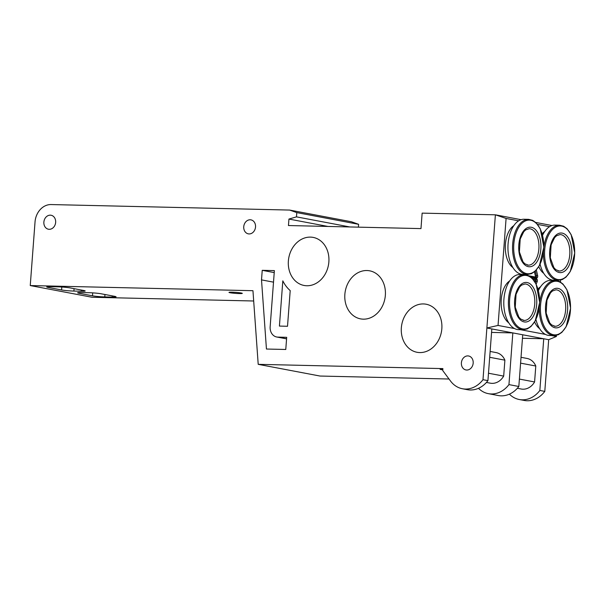 <?xml version="1.0" encoding="UTF-8"?>
<svg xmlns="http://www.w3.org/2000/svg" width="605" height="605" viewBox="0 0 605 605"><rect width="100%" height="100%" fill="white"/><g stroke="black" fill="none" stroke-linecap="round" stroke-linejoin="round"><path stroke-width="0.91" d="M535.138 276.977A0.892 0.499 91.3 0 0 535.349 275.857L534.412 271.857M534.76 281.62L534.949 281.166A0.892 0.499 91.3 0 0 534.623 279.76L533.239 279.495M512.881 267.539A22.453 12.592 -88.7 0 1 505.296 246.401A22.453 12.592 -88.7 0 1 513.849 225.627M528.641 219.358L524.036 219.252A27.565 15.458 91.3 0 0 507.996 245.184A27.565 15.458 91.3 0 0 521.344 274.224A27.565 15.458 91.3 0 0 522.765 274.375L527.363 274.481L531.485 273.657L535.107 271.259L539.403 265.61L543.85 247.105L540.257 228.803L536.181 222.89L532.755 220.394L528.641 219.358A27.565 15.458 91.3 0 0 512.594 245.29A27.565 15.458 91.3 0 0 525.942 274.33A27.565 15.458 91.3 0 0 527.363 274.481M543.782 273.384A22.453 12.592 -88.7 0 1 538.783 266.684M542.156 233.78A22.453 12.592 -88.7 0 1 544.75 231.481M540.091 264.249A27.565 15.458 91.3 0 0 552.244 280.077A27.565 15.458 91.3 0 0 553.666 280.228L558.264 280.334L562.385 279.502L566.008 277.113L570.303 271.456L574.75 252.958L571.158 234.649L567.082 228.743L563.656 226.247L559.542 225.211A27.565 15.458 91.3 0 0 543.85 247.248M559.542 225.211L554.936 225.105A27.565 15.458 91.3 0 0 542.572 235.307M508.722 322.798A22.453 12.592 -88.7 0 1 501.137 301.661A22.453 12.592 -88.7 0 1 509.69 280.894M524.482 274.625L519.884 274.519A27.565 15.458 91.3 0 0 503.844 300.451A27.565 15.458 91.3 0 0 517.184 329.491A27.565 15.458 91.3 0 0 518.606 329.642L523.212 329.748L527.333 328.916L530.956 326.526L535.243 320.869L539.69 302.371L536.106 284.063L532.029 278.156L528.596 275.661L524.482 274.625A27.565 15.458 91.3 0 0 508.442 300.556A27.565 15.458 91.3 0 0 521.79 329.596A27.565 15.458 91.3 0 0 523.212 329.748M539.622 328.651A22.453 12.592 -88.7 0 1 534.623 321.951M538.004 289.046A22.453 12.592 -88.7 0 1 540.59 286.74M535.939 319.508A27.565 15.458 91.3 0 0 548.085 335.336A27.565 15.458 91.3 0 0 549.514 335.488L554.112 335.594L558.233 334.769L561.856 332.372L566.144 326.723L570.598 308.217L567.006 289.916L562.93 284.002L559.496 281.507L555.382 280.47A27.565 15.458 91.3 0 0 539.69 302.508M555.382 280.47L550.784 280.365A27.565 15.458 91.3 0 0 538.412 290.566M522.463 338.263L543.736 338.755L539.849 390.459A26.234 21.629 100.7 0 1 519.264 399.512L524.21 400.442A26.234 21.629 -79.3 0 0 544.795 391.39L548.682 339.692L486.881 327.993L482.987 379.698A26.234 21.629 -79.3 0 1 462.409 388.743A26.234 21.629 -79.3 0 1 450.543 381.059L442.747 370.57L442.89 368.604L258.206 364.339L252.951 290.702L30.25 285.56L35.037 221.899A17.787 14.664 100.7 0 1 51.092 204.558L289.621 210.064L296.805 212.605L296.48 216.862L288.94 219.063L288.456 225.536L420.974 228.599L422.139 213.126L495.389 214.813L506.09 218.45L498.044 325.437L486.881 327.993L495.389 214.813L521.109 219.683M548.682 339.692L556.388 336.478L556.471 335.351M560.48 282.051L560.623 280.085M498.044 325.437L514.537 328.56M520.466 329.68L545.438 334.406M551.367 335.533L556.388 336.478M549.559 226.678L537.535 224.402M518.659 220.833L506.09 218.45M535.712 222.451L552.01 225.529M258.206 364.339L320.007 376.038L449.023 379.017M30.25 285.56L92.051 297.259L253.684 300.995M358.394 227.155L358.606 224.304L351.422 221.763L289.621 210.064M491.562 332.417L512.836 332.909L508.949 384.606A26.234 21.629 100.7 0 1 488.364 393.658A26.234 21.629 100.7 0 1 478.495 388.304M282.822 280.856A35.574 29.327 -79.3 0 0 290.203 290.597L287.519 326.269L279.419 326.08L282.822 280.856M277.854 337.114L286.687 337.318L285.772 349.478L266.442 349.032L261.511 279.888L262.23 270.322L274.375 270.609L270.155 326.753A10.224 8.432 -79.3 0 0 276.719 337A10.224 8.432 -79.3 0 0 277.854 337.114L286.581 338.77M363.28 319.16A24.457 20.162 100.7 0 1 360.557 318.873A24.457 20.162 100.7 0 1 345.289 291.096A24.457 20.162 100.7 0 1 369.655 270.813A24.457 20.162 100.7 0 1 385.181 296.957A24.457 20.162 100.7 0 1 363.28 319.16M306.788 285.749A24.457 20.162 100.7 0 1 304.073 285.462A24.457 20.162 100.7 0 1 288.804 257.685A24.457 20.162 100.7 0 1 313.171 237.402A24.457 20.162 100.7 0 1 328.696 263.546A24.457 20.162 100.7 0 1 306.788 285.749M419.764 352.571A24.457 20.162 100.7 0 1 417.042 352.284A24.457 20.162 100.7 0 1 401.78 324.507A24.457 20.162 100.7 0 1 426.139 304.224A24.457 20.162 100.7 0 1 441.665 330.368A24.457 20.162 100.7 0 1 419.764 352.571M43.87 222.103A7.116 5.869 100.7 0 1 51.085 215.251A7.116 5.869 100.7 0 1 55.652 222.375A7.116 5.869 100.7 0 1 48.438 229.227A7.116 5.869 100.7 0 1 43.87 222.103M461.396 362.834A7.116 5.869 100.7 0 1 468.61 355.982A7.116 5.869 100.7 0 1 473.178 363.106A7.116 5.869 100.7 0 1 465.963 369.957A7.116 5.869 100.7 0 1 461.396 362.834M243.747 226.716A7.116 5.869 100.7 0 1 250.962 219.865A7.116 5.869 100.7 0 1 255.529 226.988A7.116 5.869 100.7 0 1 248.315 233.848A7.116 5.869 100.7 0 1 243.747 226.716M83.664 290.476A8.893 0.681 4.3 0 1 85.169 290.967A8.893 0.681 4.3 0 1 81.244 291.239L73.886 291.065A8.893 0.681 4.3 0 1 61.581 289.961L48.226 287.435A8.893 0.681 4.3 0 1 46.721 286.936A8.893 0.681 4.3 0 1 50.646 286.672L58.012 286.838A8.893 0.681 4.3 0 1 70.316 287.942L83.664 290.476M231.934 292.17A6.67 0.507 4.3 0 1 238.786 292.654A6.67 0.507 4.3 0 1 242.295 293.372A6.67 0.507 4.3 0 1 235.602 293.38A6.67 0.507 4.3 0 1 228.993 292.374A6.67 0.507 4.3 0 1 231.934 292.17M88.912 292.691A8.893 0.681 4.3 0 1 101.216 293.796L114.564 296.321A8.893 0.681 4.3 0 1 116.069 296.821A8.893 0.681 4.3 0 1 112.144 297.085L104.786 296.919A8.893 0.681 4.3 0 1 92.482 295.815L79.126 293.281A8.893 0.681 4.3 0 1 77.621 292.79A8.893 0.681 4.3 0 1 81.546 292.517L88.912 292.691M296.805 212.605L358.606 224.304M296.48 216.862L349.781 226.951M288.94 219.063L327.955 226.451M261.511 279.888L273.505 282.157M262.23 270.322L274.224 272.598M519.264 399.512A26.234 21.629 100.7 0 1 509.395 394.15M539.849 390.459L544.795 391.39M488.364 393.658L498.255 395.534A26.234 21.629 -79.3 0 0 518.833 386.482L522.72 334.777M517.343 388.281L521.253 389.023A15.564 12.834 -79.3 0 0 534.586 381.959L535.788 366.017A15.564 12.834 -79.3 0 0 527.038 358.44L521.026 357.305M534.586 381.959L519.392 379.078M535.788 366.017L520.587 363.144M442.799 369.874L440.107 369.368L442.83 369.428M508.949 384.606L518.833 386.482M462.409 388.743L467.347 389.68A26.234 21.629 -79.3 0 0 487.933 380.628L491.82 328.931M482.987 379.698L487.933 380.628M490.126 351.452L496.138 352.594A15.564 12.834 100.7 0 1 504.888 360.164L503.685 376.106A15.564 12.834 100.7 0 1 490.345 383.177L486.443 382.436M488.492 373.232L503.685 376.106M489.687 357.29L504.888 360.164M530.577 276.893L536.59 278.028A1.777 0.998 91.3 0 0 537.648 275.54L536.355 270.004M535.327 271.063L536.453 275.888L537.648 275.54M535.349 275.857L536.453 275.888A0.892 0.499 -88.7 0 1 535.992 277.135M536.59 278.028A0.892 0.734 -79.3 0 0 535.924 277.128L528.861 275.789M536.151 284.161L537.187 281.733A1.777 0.998 91.3 0 0 536.529 278.913L531.908 278.043M533.058 279.276L535.727 279.782A0.892 0.734 -79.3 0 0 536.529 278.913M534.623 279.76L535.727 279.782A0.892 0.499 -88.7 0 1 536.053 281.189L535.402 282.716M537.187 281.733A0.892 0.424 -157 0 0 536.053 281.189L534.949 281.166M526.721 273.626A26.847 15.049 91.3 0 0 542.655 236.041A26.847 15.049 91.3 0 0 516.806 231.148A26.847 15.049 91.3 0 0 526.721 273.626M528.346 266.661A19.814 11.109 91.3 0 0 540.106 238.922A19.814 11.109 91.3 0 0 521.026 235.307A19.814 11.109 91.3 0 0 528.346 266.661M527.379 265.066A18.233 10.224 91.3 0 0 528.316 265.164A18.233 10.224 91.3 0 0 538.957 247.173A18.233 10.224 91.3 0 0 529.163 228.713L525.7 229.885L523.756 231.73L520.209 239.028L519.4 251.945L522.977 261.791L524.875 263.803L528.316 265.164M543.449 252.421A27.565 15.458 91.3 0 0 556.842 280.183A27.565 15.458 91.3 0 0 558.264 280.334M557.621 279.48A26.847 15.049 91.3 0 0 573.555 241.887A26.847 15.049 91.3 0 0 547.707 236.994A26.847 15.049 91.3 0 0 557.621 279.48M559.247 272.515A19.814 11.109 91.3 0 0 571.007 244.768A19.814 11.109 91.3 0 0 551.926 241.161A19.814 11.109 91.3 0 0 559.247 272.515M558.279 270.911A18.233 10.224 91.3 0 0 559.217 271.017A18.233 10.224 91.3 0 0 569.857 253.026A18.233 10.224 91.3 0 0 560.064 234.559L556.6 235.731L554.656 237.584L551.117 244.874L550.3 257.798L553.877 267.637L555.776 269.656L559.217 271.017M522.561 328.893A26.847 15.049 91.3 0 0 538.495 291.3A26.847 15.049 91.3 0 0 512.647 286.407A26.847 15.049 91.3 0 0 522.561 328.893M524.187 321.928A19.814 11.109 91.3 0 0 535.947 294.181A19.814 11.109 91.3 0 0 516.867 290.574A19.814 11.109 91.3 0 0 524.187 321.928M523.219 320.325A18.233 10.224 91.3 0 0 524.164 320.431A18.233 10.224 91.3 0 0 534.805 302.44A18.233 10.224 91.3 0 0 525.004 283.979L521.54 285.144L519.597 286.997L516.057 294.287L515.248 307.211L518.825 317.05L520.716 319.069L524.164 320.431M539.297 307.68A27.565 15.458 91.3 0 0 552.69 335.442A27.565 15.458 91.3 0 0 554.112 335.594M553.462 334.739A26.847 15.049 91.3 0 0 569.403 297.153A26.847 15.049 91.3 0 0 543.547 292.26A26.847 15.049 91.3 0 0 553.462 334.739M555.087 327.774A19.814 11.109 91.3 0 0 566.847 300.035A19.814 11.109 91.3 0 0 547.775 296.42A19.814 11.109 91.3 0 0 555.087 327.774M554.12 326.178A18.233 10.224 91.3 0 0 555.065 326.276A18.233 10.224 91.3 0 0 565.705 308.285A18.233 10.224 91.3 0 0 555.904 289.825L552.448 290.997L550.505 292.843L546.958 300.14L546.149 313.057L549.726 322.904L551.616 324.915L555.065 326.276M112.144 297.085L112.235 295.883M104.786 296.919L104.968 294.506M92.482 295.815L92.701 292.865M79.126 293.281L79.187 292.525M48.226 287.435L48.287 286.672M61.581 289.961L61.801 287.012M73.886 291.065L74.067 288.653M81.244 291.239L81.335 290.029M536.022 277.143L528.838 275.782M276.719 337L286.573 338.861"/></g></svg>
